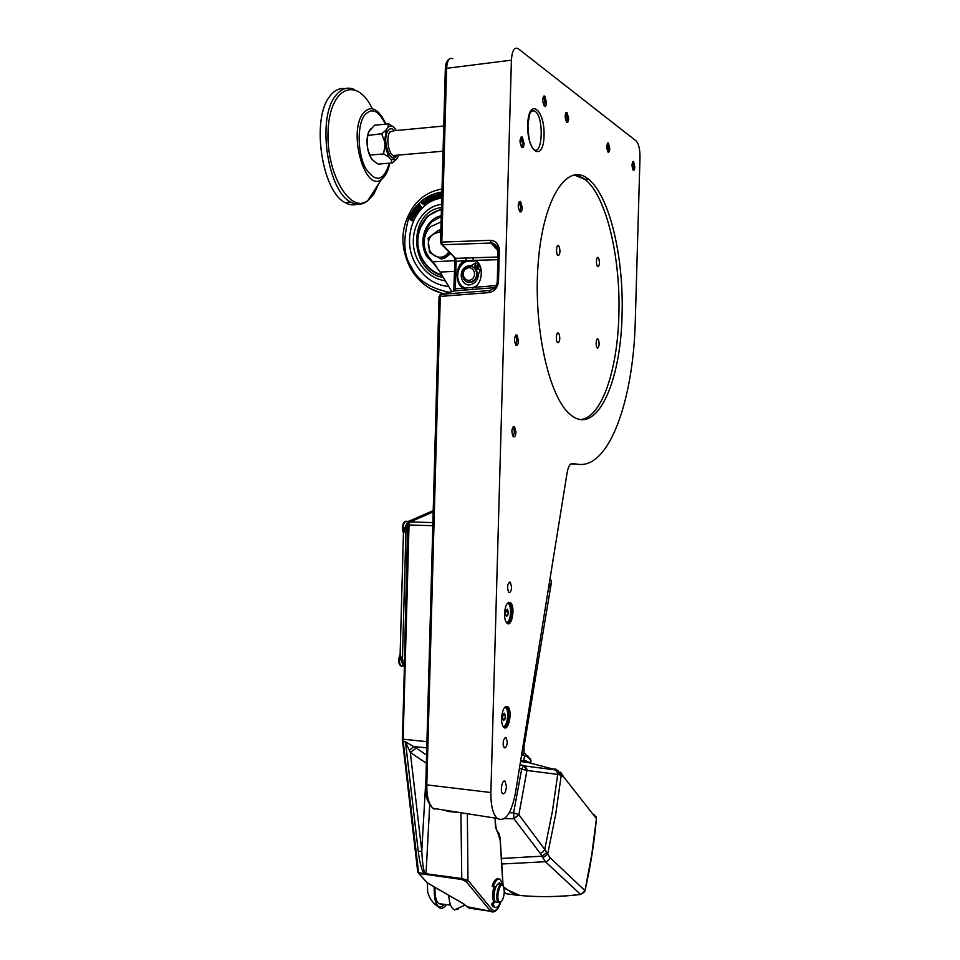 <?xml version="1.0" encoding="UTF-8"?>
<svg xmlns="http://www.w3.org/2000/svg" width="960" height="960" viewBox="0 0 960 960"><rect width="100%" height="100%" fill="white"/><g stroke="black" fill="none" stroke-linecap="round" stroke-linejoin="round"><path stroke-width="1.44" d="M528.732 115.968C529.968 112.38 531.564 110.676 533.52 110.832C545.184 112.404 542.748 163.632 531.78 146.976L530.568 143.676C529.32 141.48 528.432 135.276 527.928 125.064C529.296 114.948 530.388 110.412 531.204 111.444L533.52 110.832M634.776 166.908C634.608 169.536 634.092 170.652 633.228 170.244C631.548 165.912 631.656 163.008 633.54 161.544L634.776 166.908M632.952 169.932L633.516 167.004L632.556 161.952M609.768 148.68C609.6 151.44 609.024 152.592 608.076 152.124C606.228 147.504 606.348 144.468 608.412 143.004L609.768 148.68M607.836 151.872L608.46 148.788L607.344 143.364M568.644 118.692C568.452 121.668 567.792 122.88 566.688 122.316C564.552 117.204 564.672 113.94 567.06 112.488L568.644 118.692M566.52 122.148L567.252 118.824L565.836 112.788M546.48 102.528C546.276 105.624 545.568 106.86 544.38 106.236C542.064 100.86 542.196 97.464 544.776 96.048L546.48 102.528M544.248 106.116L545.052 102.672L543.456 96.3M515.952 432.06C515.64 435.84 514.728 437.412 513.228 436.752C511.128 431.292 511.56 427.92 514.536 426.648L515.952 432.06M513.132 436.668L514.488 432.048L513.156 426.744M518.52 340.788C518.232 344.412 517.368 345.888 515.916 345.216C513.708 339.72 514.068 336.324 516.996 335.052L518.52 340.788M515.832 345.144L517.044 340.824L515.592 335.16M522.264 207.732C522.012 211.128 521.196 212.484 519.84 211.8C517.476 206.244 517.716 202.8 520.572 201.468L522.264 207.732M519.768 211.74L520.788 207.828L519.168 201.636M524.064 143.544C523.824 146.832 523.044 148.14 521.736 147.456C519.3 141.852 519.492 138.372 522.3 137.016L524.064 143.544M521.652 147.384L522.588 143.664L520.896 137.208M622.044 315.3C620.76 383.028 596.34 436.596 570.624 414.78C549.204 398.424 532.896 327.072 538.248 262.188C543.336 197.124 567.768 161.304 588.576 179.304C609.876 196.104 624 258.312 622.044 315.3M580.908 419.532C601.608 417.468 617.556 370.272 618.852 315.396C620.808 258.48 606.6 196.332 585.204 179.556L574.02 174.888M504.516 613.464C504.48 618.3 505.32 621.552 507.012 623.244C511.956 627.876 515.592 606.348 510.516 602.688C507.3 601.464 505.296 605.064 504.516 613.464M501.576 718.272C501.528 722.82 502.296 725.868 503.868 727.416C508.68 731.976 512.784 710.316 507.828 706.728C504.516 705.624 502.428 709.464 501.576 718.272M507.252 742.008C506.832 746.364 505.788 748.284 504.144 747.768C502.44 742.368 503.1 738.972 506.148 737.592L507.252 742.008M572.328 463.536C569.988 463.596 568.272 466.596 567.156 472.548L515.352 793.644C511.128 814.092 505.056 822.348 497.148 818.412C492.84 814.008 490.752 805.38 490.884 792.528L511.404 60.168C512.088 50.544 514.344 46.716 518.208 48.684L636.24 141.012C638.724 143.772 639.984 149.22 639.996 157.344L635.292 320.964C633.48 400.068 609.3 468.624 578.148 464.304L572.028 463.524M506.436 786.492C505.908 791.868 504.636 794.268 502.62 793.668C499.704 791.556 502.368 778.56 505.152 781.284L506.436 786.492M511.596 587.16C511.224 591.228 510.252 592.968 508.68 592.368C506.772 586.944 507.324 583.584 510.348 582.276L511.596 587.16M497.712 259.68L473.472 260.4C484.332 260.784 483.648 285.84 472.728 287.436L465.456 288.024C454.164 288.396 454.512 261.96 466.008 260.688L473.472 260.4L472.8 257.796L497.796 257.04M494.976 287.616L464.652 290.04L465.456 288.024L455.352 288.84L454.548 290.856L441.156 294.36L489.768 290.52L494.556 288.132C496.824 284.388 497.676 282.204 497.1 281.556L498.492 281.244C497.736 287.724 494.556 291.516 488.964 292.608L440.304 296.412L426.792 784.872L490.884 792.528M455.088 261.42L466.224 260.616L465.552 258.024L472.8 257.796M464.952 287.892C454.224 283.896 455.808 264.732 467.16 261.168L475.044 261.024M497.136 246.816L492.792 243.192L491.1 243.024L442.524 244.74L455.448 258.336L465.552 258.024M446.844 811.332L460.164 812.604M432.924 808.2L434.268 809.136L433.092 808.344L497.148 818.412M471.924 289.464L472.716 287.448L496.2 285.552M497.316 281.736L497.964 250.992L499.344 250.632L498.492 281.244M453.912 291.012L464.652 290.04M498.168 251.184L497.964 250.992C496.776 247.848 499.824 247.032 492.792 243.192L497.796 248.88M454.128 290.964L454.08 289.128L455.352 288.84L456.132 260.916L455.448 258.336L440.904 243.756M453.72 256.944L454.992 258.288L453.756 291.06M507.84 584.568L507.588 589.896M503.592 739.932L503.124 745.08M576.252 174.624L585.78 179.52M504.204 727.656C508.608 726.588 510.36 709.38 506.352 706.608L506.004 706.368M507.444 623.532C511.812 622.38 513.108 605.412 509.052 602.604L508.608 602.316M471.756 281.808L470.004 282.132L471.756 281.808M472.788 267C478.248 270.504 478.752 275.064 474.312 280.692L472.188 281.976L467.148 281.916M472.176 278.964C466.224 284.052 459.636 274.14 465.624 269.136C471.552 264.012 478.188 273.936 472.176 278.964M473.652 280.44L471.528 281.724C462.696 285.588 458.688 269.844 467.724 266.844C475.08 263.652 480.216 275.4 473.652 280.44M475.632 268.956L478.992 265.464L480.828 268.488L478.392 274.356C478.176 279.012 476.076 282.288 472.092 284.16C461.34 288.888 456.468 269.736 467.46 266.088L471.636 265.356L475.776 262.896L478.5 264.924L475.332 268.62M476.496 266.592L476.052 266.904C474.528 266.664 474.336 265.92 475.488 264.66L476.496 266.592M478.932 269.28L478.488 269.592C476.964 269.364 476.772 268.608 477.924 267.36L478.932 269.28M358.008 203.892C353.988 205.524 349.8 205.14 345.456 202.752C322.128 192.504 310.776 119.16 329.808 96.288C334.2 90.444 339.192 87.912 344.784 88.668M374.184 161.316C371.412 159.48 369.324 155.688 367.92 149.94C366.444 142.668 366.768 136.5 368.904 131.472L371.04 128.544M378.516 164.088L392.316 162.924L396.744 158.964L398.892 155.04M369.864 155.124L383.784 153.912L369.864 155.124C370.644 158.328 373.452 161.316 378.264 164.1M367.872 135.492L381.912 133.692L367.872 135.492C366.504 141.624 366.948 147.636 369.216 153.504L369.696 154.656M396.456 130.5L393.852 127.212L388.728 123.852L374.604 125.196L368.964 131.508L367.944 135M393.852 127.212C391.764 125.544 389.808 125.604 388.008 127.368L386.424 129.756L384.516 141.312L384.948 145.968L388.956 157.176L390.948 159.372L395.736 159.828L396.744 158.964M390.948 159.372L392.064 162.936M383.784 153.912L388.956 157.176M384.948 145.968L383.616 153.432M381.828 134.184L384.516 141.312M386.424 129.756L381.912 133.692M388.476 123.852L388.008 127.368M441.396 209.028L427.596 216.108C416.268 228.732 414.528 243.252 422.4 259.656C427.116 267.744 433.596 273.036 441.852 275.544C433.548 273.048 427.044 267.744 422.316 259.644C417.276 250.188 416.16 240.372 418.968 230.184L427.596 216.108M441.504 207.528C407.352 211.5 409.068 271.524 442.836 277.38M444.768 280.776C433.74 278.772 425.1 272.484 418.848 261.924C405.336 239.736 417.84 206.94 441.588 204.372M448.356 286.524C434.568 284.916 423.756 277.572 415.944 264.48C400.476 239.076 414.516 201.42 441.756 198.084M435.252 264.732L427.74 256.116C421.572 243.228 422.904 231.804 431.748 221.868L441.252 216.492M423.876 204.672L425.964 203.1L424.872 201.36L423.816 202.08L424.14 203.352L422.748 202.956L423.504 200.976M424.68 201.396L425.784 203.136L424.824 204.18L421.836 203.664L422.148 200.436L423.588 199.776L423.984 200.928L423.468 199.788M423.864 203.508L422.94 202.92M427.104 202.44L428.604 201.204L428.04 200.292L426.864 201.456L427.848 199.38L426.492 198.912M427.068 201.396L427.848 199.38M438.684 195.528L438.876 197.4L437.928 197.616L439.068 197.376L438.828 194.952M438.36 194.1L440.148 194.676L438.996 193.752M439.968 194.7L440.46 197.052L439.5 197.268L440.64 197.016L440.148 194.676M441.444 193.416L440.172 193.596L441.444 193.416L441.864 194.388M436.968 195.588L437.376 197.76L436.44 198.06L437.556 197.736L435.708 194.64M436.092 198.252L434.772 197.412L435.552 195.948M435.768 195.888L434.64 195.864L435.432 195.588M431.784 199.872L430.872 200.268L431.976 199.848L431.208 197.484L431.976 199.848M430.788 196.704L432.612 195.66L433.98 196.368L432.924 195.576M432.072 196.296L431.472 196.2M433.788 196.404L434.616 198.66L433.896 199.02L434.808 198.624L433.98 196.368M432.744 197.472L433.392 199.236L432.288 199.656L431.208 197.484M429.384 199.176L429.9 200.772L429.036 201.24L430.092 200.736L429.684 198.24M419.928 208.356L421.404 206.724L420.48 205.992L419.76 207.324L420.276 205.056L419.172 204.84M419.964 207.204L420.276 205.056M415.272 214.176L416.46 213.036L415.692 212.352L414.48 212.868L414.816 211.596L413.82 210.936L414.816 211.596M414.9 215.196L414.372 216.12L415.092 215.16L412.596 213.192L415.092 215.16M411.456 217.308L410.04 216.192M412.032 220.836L408.396 218.496L409.488 216.444L410.7 216.396L412.32 217.428L412.224 220.8L412.848 219.456L412.512 217.392L411.732 217.236M416.412 205.956L419.22 209.304L418.74 210.06L419.412 209.268L416.412 205.956L422.004 200.58M415.812 210.228L414.228 208.656L415.632 206.868M416.796 209.736L416.22 208.056L416.604 209.772L418.572 210.252L417.684 211.212L416.04 210.672L417.396 211.8L416.364 210.78M417.204 211.836L416.604 212.64L417.396 211.8M412.392 213.036L411.468 212.496L412.392 213.036L411.672 213.984L410.928 213.408L411.468 212.496M414.276 216.576L410.556 214.044L414.276 216.576L413.604 217.512L410.076 214.944L410.556 214.044M423.792 200.964L423.084 201.18M422.892 201.204L422.748 202.956M427.752 202.2L428.412 201.24L427.848 200.328M427.572 202.236L425.448 201.552L425.724 199.272L427.656 199.416M437.928 197.616L437.232 194.28L438.168 194.064M439.5 197.268L439.116 195.42L438.492 195.564M441.756 198.012L440.172 193.596M441.264 193.44L441.852 194.832M434.64 195.864L435.252 194.748L436.788 195.624M430.872 200.268L429.684 197.064L430.584 196.668M433.704 199.044L432.636 196.872M432.552 197.496L433.392 199.236M433.2 199.272L432.288 199.656M429.036 201.24L427.644 198.18L428.7 197.676M429.396 198.336L429.192 199.212M420.78 207.9L421.212 206.76L420.48 205.992M420.6 207.936L418.416 207.756L418.404 205.224L420.084 205.092M416.208 213.564L415.5 212.388M416.016 213.6L413.856 213.756L413.82 210.936M414.336 211.92L414.48 212.868M414.372 216.12L411.864 214.14L412.404 213.228M416.604 212.64L413.4 209.46L414.228 208.656M418.548 210.096L415.5 206.736L416.172 205.944M414 208.668L415.932 210.576L415.356 208.98L416.028 208.092M416.604 209.772L418.572 210.252M418.38 210.288L417.684 211.212M412.2 213.072L411.672 213.984M414.084 216.612L413.604 217.512M426.12 200.952L426.324 199.944L426.288 200.916M418.944 206.976L419.208 205.788L419.088 206.952M411.132 218.664L411.696 218.352L411.636 219.252L411.564 218.304M409.824 217.836L410.388 217.512L410.328 218.424L410.256 217.452M426.3 200.892L426.516 199.908M419.088 206.892L418.932 205.884M451.8 291.576L440.112 272.052L454.584 271.344M441.108 221.844L430.548 226.728C425.832 231.54 423.744 237.6 424.284 244.896C424.86 250.212 426.84 254.82 430.236 258.72L440.112 272.052M450.696 253.764L448.848 255.036M450.624 253.704L444.66 258.144L441.192 259.056L429.492 252.492L428.124 238.152L438.492 230.256L440.832 231.816M440.88 229.728L438.492 230.256M449.628 252.636L441.192 259.056M440.808 232.488L438.192 232.308L432.816 234.324C429.516 237.036 428.028 240.744 428.328 245.448C428.928 250.128 431.1 253.608 434.868 255.888C438.756 257.892 442.44 257.7 445.932 255.288L448.908 251.892M598.668 258.24L598.752 258.42C599.808 262.14 599.628 264.864 598.236 266.616C595.5 267.444 596.208 253.764 598.668 258.24M598.356 339.564L598.5 339.852C599.496 343.536 599.28 346.248 597.84 347.976C595.164 348.78 595.968 335.544 598.356 339.564M559.044 246.48L559.212 246.804C560.352 250.764 560.148 253.644 558.612 255.444C555.456 256.416 556.188 241.596 559.044 246.48M558.888 333.696L559.128 334.152C560.196 338.076 559.932 340.92 558.348 342.696C555.264 343.632 556.128 329.328 558.888 333.696M426.132 763.116L410.328 752.46L416.232 748.032L426.36 754.932M424.5 874.224L424.26 873.54C421.704 870.264 419.712 862.968 418.296 851.64L405.468 741.828L410.328 752.46L421.776 851.016C422.388 863.196 423.48 870.648 425.04 873.384L425.064 874.332L418.848 873.444L427.188 882.768L463.44 903.732L468.948 908.088L473.52 908.772M494.088 887.1C492.096 892.824 491.964 897.54 493.692 901.236C491.964 897.54 492.096 892.824 494.088 887.1M432.696 525.696L409.032 524.988L403.128 739.356L403.224 741.6L405.468 741.828L416.232 748.032M426.72 741.66L402.276 739.128L402.372 741.18L403.224 741.6L418.608 872.748L461.544 878.496L467.964 880.332L466.14 881.592L461.784 879.492L425.064 874.332M429.708 804.912L426 874.5M425.508 785.976L421.776 851.016L418.296 851.64M409.32 750.396L413.748 746.556L426.552 747.828M464.244 904.26L463.572 903.888M464.4 904.38L463.668 903.96M495.984 910.044C494.16 912.096 492.456 912.528 490.872 911.328L467.064 906.72M435.072 893.328L434.292 893.256M434.94 890.34L434.64 887.16M494.388 899.292C492.864 895.908 493.116 891.972 495.156 887.472M497.184 902.184L495.72 901.968C491.712 899.256 495.732 880.848 499.524 884.424L498.936 883.32M500.976 901.728L498.444 902.364C494.448 899.652 498.456 881.22 502.236 884.808L503.052 885.912M504.3 891.924C503.904 897.312 502.644 900.66 500.508 901.968C494.496 903.42 500.04 877.872 503.7 887.124L504.3 891.924M494.568 899.988L491.844 903.864L493.2 904.056L494.412 906.924C496.512 908.28 498.576 906.672 500.604 902.124M495.144 901.296L493.2 904.056M493.08 905.076L491.724 904.884L493.044 906.732L494.412 906.924M498.564 878.964C496.296 878.148 494.196 880.332 492.264 885.528L495.636 887.364M502.788 885.432L500.364 879.444C498 878.004 495.756 880.092 493.632 885.708M492.264 885.528L492.3 886.428L495.564 887.532M498.816 884.112L499.296 882.564L500.82 884.58M491.724 904.884L491.844 903.864M504.948 719.076L505.368 715.38L504.348 713.208L502.908 714.72L502.5 718.416L503.52 720.6L504.948 719.076L502.716 718.872M503.136 726.564C507.312 727.272 509.568 710.376 505.68 707.676L504.768 707.256M502.86 715.164L505.368 715.38M506.364 616.464L507.804 615.36L508.296 611.76L507.348 609.24L505.896 610.344L505.404 613.956L506.364 616.464M506.328 622.476C510.516 623.1 512.34 606.42 508.392 603.684L507.396 603.24M505.896 615.252L507.804 615.36M505.728 611.616L508.296 611.76M504.288 892.26L506.664 893.832L514.332 894.792M515.184 895.02L503.676 887.064M504.264 892.536L506.664 893.832M514.56 894.948L519.828 895.476C539.76 897.288 560.004 896.928 580.572 894.42L545.4 861.72L501.756 864M581.22 894.42L580.572 894.42C583.908 892.716 585.324 891.408 584.82 890.484L549.936 857.532L544.74 849.384L552.372 811.524L557.724 774.42L526.944 770.46L519.42 768.444M509.256 812.76L513.612 812.82L521.7 769.032L523.752 765.576L520.032 764.628M523.956 753.228L523.884 747.312L551.46 582.048L523.956 746.916M550.116 578.148L551.352 581.904L550.02 578.796M549.936 857.532C549.312 859.764 547.8 861.168 545.4 861.72L541.98 856.188L501.42 858.468M584.952 890.892L591.804 854.292L596.424 818.796C594.276 842.604 590.46 866.616 584.964 890.844L580.68 894.48C560.1 896.976 539.82 897.312 519.816 895.476L507.672 890.004M594.108 814.296L596.28 818.424L563.724 776.988L561.24 775.224L555.72 814.26L547.668 854.112L542.784 857.832M528.756 762.696L557.94 770.34L561.24 775.224L557.724 774.42C557.484 772.044 556.476 770.52 554.688 769.836L556.92 770.136L560.244 774.936M504.48 818.592L513.96 818.736L513.612 812.82L518.856 814.68L526.944 770.46L523.692 765.588M495.276 818.328L496.992 818.388M549.396 582.624L549.708 582.888C550.188 585.6 549.936 587.244 548.952 587.82L549.276 583.38M540.144 853.248L513.96 818.736L518.856 814.68L544.74 849.384C543.708 851.448 542.172 852.744 540.144 853.248L541.98 856.188L546.864 852.564M524.628 762.204L523.68 760.86L526.68 761.124L527.628 762.456L520.536 761.544M526.944 770.46C527.448 769.92 526.668 768.42 524.604 765.96L554.688 769.836M526.68 761.124L530.388 762.984L530.664 758.784M513.924 818.58L518.856 814.68M549.024 587.88L549.36 582.828M555 769.536L553.524 769.08M520.68 760.656L523.68 760.86L524.592 755.952L521.616 754.812M521.94 752.832L524.592 755.952L527.688 756.876L530.856 760.392L527.664 755.724M434.388 887.004C433.884 896.076 435.048 902.568 437.88 906.504L437.892 906.516C440.556 909.456 443.4 908.82 446.436 904.596M457.956 909.144L454.524 909.852C451.26 908.484 449.328 903.636 448.74 895.308M441.996 904.092L438.9 903.732C436.008 901.176 434.712 895.716 435.012 887.376C434.712 895.572 435.972 900.996 438.78 903.648L441.996 904.092M404.34 664.272L407.556 527.88L410.184 521.316L433.092 511.308M408.348 521.256L403.5 533.508M400.176 654.132L401.916 660.372L403.896 660.528M401.664 660.348L404.28 666.492L403.44 666.192L399.756 656.424M407.892 521.376L407.244 521.376C404.16 521.148 402.876 524.316 403.416 530.916L407.892 521.376L410.184 521.316M403.188 531.372L404.16 531.684M433.116 510.66L408.636 521.328L406.032 527.832L402.384 660.408L404.076 666.252L401.292 666.12C399.528 664.32 399.084 661.272 399.948 656.988L400.728 656.304M403.212 666.012L400.596 665.76C398.784 662.688 398.484 659.532 399.696 656.304L400.128 654.396L399.828 656.232C398.736 660.3 399 663.468 400.596 665.76L402.504 666.156M406.08 521.124C403.26 522.36 402.324 525.852 403.248 531.6L403.44 533.028L403.14 531.528C402.216 526.98 402.852 523.62 405.048 521.46M403.428 532.932C401.616 527.976 402.108 524.184 404.904 521.556M400.632 665.796L400.296 665.604C398.208 662.724 398.136 659.076 400.092 654.672M527.688 124.704C528.516 96.756 545.016 108.768 544.044 135.684C543.492 162.864 526.944 152.7 527.688 124.704M570.828 463.956L578.148 464.304M452.784 58.74C449.256 57.168 447.204 60.36 446.616 68.316L511.404 60.168M440.532 242.448L442.524 244.74L441.816 242.088L440.532 242.448L445.332 68.916L446.616 68.316L441.816 242.088L490.428 240.324C495.984 240.78 498.948 244.212 499.344 250.632M497.964 250.812L491.1 243.024L490.428 240.324M426.792 784.872C426.684 796.476 428.784 804.3 433.092 808.344C427.224 802.68 424.704 794.724 425.532 784.464L426.792 784.872M425.784 784.284L439.032 296.7L440.304 296.412L441.156 294.36L439.884 294.984L439.272 296.868M489.768 290.52L488.964 292.608M472.812 260.496L468.672 260.712M375.984 187.92L372.384 195.06L368.04 200.28M366.312 201.66C361.536 204.96 356.412 205.116 350.94 202.128C327.828 191.892 316.596 118.704 335.46 95.892C341.064 88.56 347.412 86.448 354.504 89.58M387.468 171.048L385.296 175.308L381.456 179.424C365.292 193.008 347.796 133.092 362.952 113.556C370.14 105.192 377.328 107.736 384.48 121.176L385.812 124.116M372.228 108.696C357.096 76.08 330.012 86.808 328.116 130.032C325.68 172.956 350.244 214.344 367.704 200.808L373.836 194.208L378.54 183.96M385.38 124.152C378.564 110.172 371.58 107.256 364.428 115.392C356.82 125.94 357.564 153.84 365.796 168.66C375.912 183.072 383.748 181.248 389.304 163.176M443.748 126.036L394.332 130.704L389.808 132C385.98 137.148 388.176 152.94 393.048 155.544L396.756 155.22M396.996 155.208C391.128 166.668 381.216 140.22 387.996 130.776C389.964 128.1 392.16 128.064 394.56 130.68M441.516 274.896C433.5 272.412 427.2 267.24 422.616 259.38C411.144 240.48 421.392 212.604 441.432 209.784M441.276 215.76C425.352 218.904 417.624 241.308 426.84 256.56L436.812 266.94M435.348 264.864L427.68 256.128C421.512 243.24 422.844 231.828 431.688 221.88L431.748 221.868M449.04 292.296C429.324 287.952 416.88 279.624 411.696 267.312C403.716 256.476 402.672 240.228 408.552 218.604M422.688 200.04C428.592 195.612 435 192.948 441.924 192.048M411.672 212.46L413.544 209.604M409.548 216.396L410.22 215.052M442.008 189.024C431.136 190.776 422.052 196.032 414.756 204.768C400.56 224.484 399.132 245.676 410.508 268.332C418.452 281.844 429.468 290.304 443.556 293.736M430.176 288.504L443.364 293.784M454.86 260.676L432.984 261.816M467.352 813.732L467.964 880.332L491.952 909.456L490.212 910.68L466.14 881.592M491.952 909.456C495.012 912.204 497.928 909.72 500.7 902.028M502.956 885.732L500.16 840.072L497.628 832.176C496.08 829.944 495.264 826.368 495.18 821.448L495.156 818.1M461.784 879.492L460.92 812.712M433.08 511.944L410.256 521.928L432.78 522.588M417.912 871.812L418.848 873.444L417.864 872.424M498.228 832.98L497.64 831.516M497.628 832.176L497.112 830.796C496.44 830.616 495.84 827.436 495.3 821.268L495.18 821.112M495.18 821.448L495.276 818.124M402.456 739.02L408.18 524.952L410.256 521.928L408.348 524.964M426.804 882.48L417.768 872.244L402.528 740.82M427.188 882.768L425.808 881.352M500.904 901.812C498.108 909.948 494.76 913.128 490.872 911.328L468.948 908.088L463.308 903.732L426.684 882.54M560.592 772.176L563.724 776.988M555.276 769.128L553.164 768.972M524.784 753.288L527.688 756.876M434.064 886.824C434.472 904.968 437.976 910.824 444.564 904.38M405.312 527.808L407.556 527.88M633.54 161.544L632.796 161.604M608.412 143.004L607.548 143.076M567.06 112.488L565.992 112.596M544.776 96.048L543.564 96.168M514.536 426.648L513.252 426.648M516.996 335.052L515.676 335.088M520.572 201.468L519.228 201.564M522.3 137.016L520.956 137.136M588.576 179.304L585.204 179.556M466.008 260.688L467.16 261.168M505.152 781.284L503.916 781.152M445.332 68.916C445.512 63.684 446.868 60.36 449.388 58.944M510.348 582.276L509.16 582.216M506.148 737.592L505.092 737.484M506.352 706.608L507.828 706.728M509.052 602.604L510.516 602.688M471.528 281.724L472.188 281.976M389.772 163.128C388.236 170.904 385.464 176.34 381.456 179.424L367.704 200.808C361.104 204.48 355.524 204.912 350.94 202.128L345.456 202.752M368.892 131.472L368.592 132.288M368.1 133.776L367.272 137.424M443.052 151.212L393.048 155.544C393.456 156.792 394.584 156.696 396.408 155.256M367.992 134.46L367.032 140.1M367.512 147.804L369.216 153.504M500.28 839.832L503.064 885.372M500.268 839.784C499.884 835.932 499.2 833.412 498.216 832.248M435.06 893.184L434.28 893.076M500.772 884.604L499.524 884.424M498.444 902.364L495.72 901.968M500.508 901.968L499.788 902.628M504 888.168L507.228 889.668M551.352 580.824L551.46 582.036M596.04 816.468L596.424 818.796M524.004 747.348L524.076 753.228M530.58 763.092L531.012 760.728M553.068 768.948L555.3 769.104M556.104 769.332L555.42 769.116M437.892 906.516C432.588 902.94 429.18 898.032 427.668 891.804L427.392 882.972M465.036 905.1L454.524 909.852L458.508 908.784M438.9 903.732L450.564 905.076L438.9 903.732M400.128 654.396L403.44 533.028"/></g></svg>
